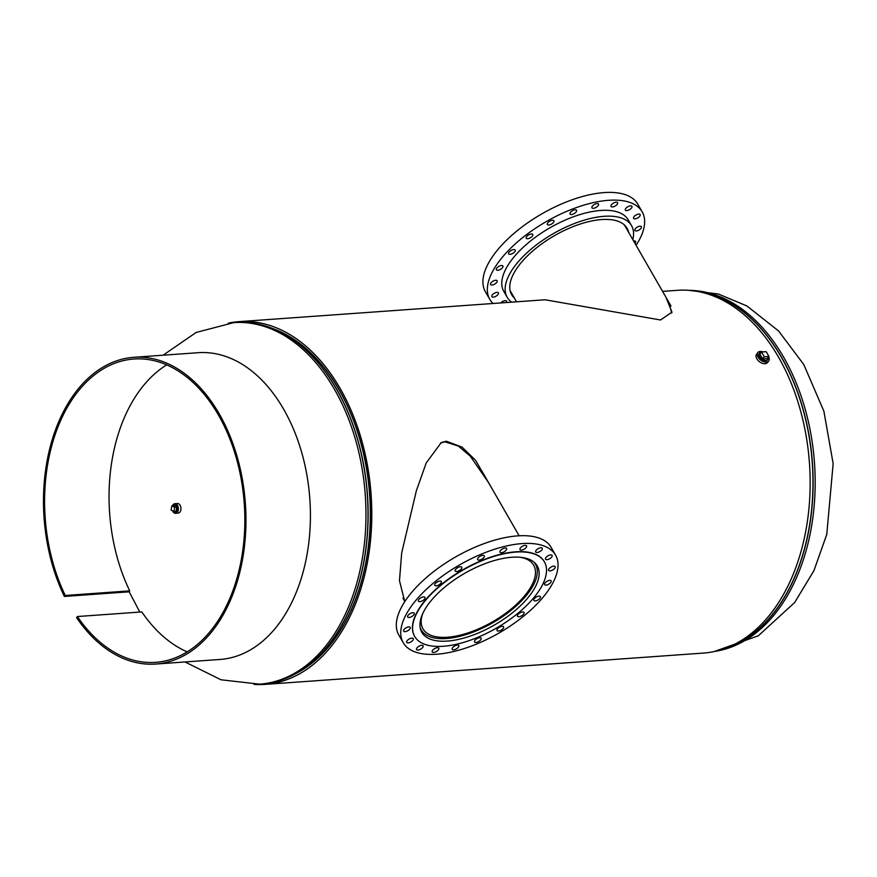 <?xml version="1.0" encoding="UTF-8"?>
<svg xmlns="http://www.w3.org/2000/svg" width="877" height="877" viewBox="0 0 877 877"><rect width="100%" height="100%" fill="white"/><g stroke="black" fill="none" stroke-linecap="round" stroke-linejoin="round"><path stroke-width="1.32" d="M404.768 601.633L399.473 580.695L401.688 552.938L416.356 490.78L426.211 462.946L441.252 442.589L446.294 441.219L462.015 447.106L475.531 460.239L494.749 493.389M440.594 442.94L445.034 441.855L458.353 446.053L470.302 456.204L488.588 482.679M671.716 313.001L668.756 302.116M228.272 323.164A181.846 119.338 85.9 0 1 239.103 321.629L545.099 299.77L660.513 319.984L671.979 312.179L665.906 297.171M239.103 321.629A181.846 119.338 85.9 0 1 340.188 388.544A181.846 119.338 85.9 0 1 364.152 577.209A181.846 119.338 85.9 0 1 265.018 684.389A181.846 119.338 85.9 0 1 254.078 684.411M662.573 291.372L677.461 290.309A181.846 119.338 85.9 0 1 778.557 357.224A181.846 119.338 85.9 0 1 802.51 545.889A181.846 119.338 85.9 0 1 703.376 653.08L265.018 684.389M271.793 328.173A179.785 117.989 85.9 0 1 339.191 389.848A179.785 117.989 85.9 0 1 296.448 673.262M175.543 512.091A3.607 2.368 -94.1 0 0 177.483 507.619A3.607 2.368 -94.1 0 0 175.027 504.9M172.539 510.776A4.802 3.157 -94.1 0 0 175.564 513.297L178.152 513.111A4.802 3.157 -94.1 0 0 180.815 507.147A4.802 3.157 -94.1 0 0 177.461 503.519L174.885 503.705A4.802 3.157 -94.1 0 0 172.495 505.832M175.564 513.297A4.802 3.157 -94.1 0 0 178.239 507.334A4.802 3.157 -94.1 0 0 174.885 503.705M759.087 353.661A5.218 3.168 37.6 0 0 759.482 357.301A5.218 3.168 37.6 0 0 767.353 360.03M762.957 351.907A6.863 4.166 37.6 0 0 757.827 352.598L756.577 354.22A6.863 4.166 37.6 0 0 757.037 359.088A6.863 4.166 37.6 0 0 762.486 363.352A6.863 4.166 37.6 0 0 767.463 362.596L768.712 360.973A6.863 4.166 37.6 0 0 768.647 356.807M757.827 352.598A6.863 4.166 37.6 0 0 758.287 357.465A6.863 4.166 37.6 0 0 763.735 361.73A6.863 4.166 37.6 0 0 768.712 360.973M173.525 511.258A3.607 2.368 -94.1 0 0 174.38 511.949A3.607 2.368 -94.1 0 0 175.225 512.124A3.607 2.368 -94.1 0 0 177.34 508.989A3.607 2.368 -94.1 0 0 175.553 505.086A3.607 2.368 -94.1 0 0 174.709 504.922A3.607 2.368 -94.1 0 0 173.317 505.766M176.025 511.313L176.748 507.081L173.909 505.722L171.837 505.876L171.114 510.107L173.953 511.455L176.025 511.313M173.953 511.455L174.676 507.224L176.748 507.081M174.676 507.224L171.837 505.876M761.313 352.313A5.218 3.168 37.6 0 0 759.46 353.179A5.218 3.168 37.6 0 0 759.668 356.643A5.218 3.168 37.6 0 0 763.812 360.074A5.218 3.168 37.6 0 0 767.726 359.548A5.218 3.168 37.6 0 0 768.088 357.531M762.65 358.912L767.276 358.583L768.932 356.446L766.191 351.677L761.554 352.006L759.91 354.144L762.65 358.912L764.306 356.775L768.932 356.446M761.554 352.006L764.306 356.775M575.126 209.778A3.771 1.688 150.1 0 0 571.322 211.478A3.771 1.688 150.1 0 0 570.028 214.043A3.771 1.688 150.1 0 0 571.464 214.536A3.771 1.688 150.1 0 0 575.279 212.837A3.771 1.688 150.1 0 0 576.573 210.283A3.771 1.688 150.1 0 0 575.126 209.778M552.477 220.259A3.771 1.688 150.1 0 0 548.662 221.958A3.771 1.688 150.1 0 0 547.369 224.523A3.771 1.688 150.1 0 0 548.816 225.016A3.771 1.688 150.1 0 0 552.62 223.317A3.771 1.688 150.1 0 0 553.913 220.752A3.771 1.688 150.1 0 0 552.477 220.259M531.33 233.973A3.771 1.688 150.1 0 0 527.515 235.672A3.771 1.688 150.1 0 0 526.222 238.226A3.771 1.688 150.1 0 0 527.669 238.719A3.771 1.688 150.1 0 0 531.473 237.02A3.771 1.688 150.1 0 0 532.767 234.466A3.771 1.688 150.1 0 0 531.33 233.973M513.747 249.561A3.771 1.688 150.1 0 0 509.943 251.26A3.771 1.688 150.1 0 0 508.649 253.826A3.771 1.688 150.1 0 0 510.096 254.319A3.771 1.688 150.1 0 0 513.9 252.62A3.771 1.688 150.1 0 0 515.194 250.055A3.771 1.688 150.1 0 0 513.747 249.561M501.469 265.512A3.771 1.688 150.1 0 0 497.665 267.211A3.771 1.688 150.1 0 0 496.371 269.776A3.771 1.688 150.1 0 0 497.807 270.269A3.771 1.688 150.1 0 0 501.622 268.57A3.771 1.688 150.1 0 0 502.916 266.005A3.771 1.688 150.1 0 0 501.469 265.512M495.68 280.267A3.771 1.688 150.1 0 0 491.876 281.966A3.771 1.688 150.1 0 0 490.583 284.521A3.771 1.688 150.1 0 0 492.019 285.014A3.771 1.688 150.1 0 0 495.834 283.315A3.771 1.688 150.1 0 0 497.127 280.761A3.771 1.688 150.1 0 0 495.68 280.267M496.952 292.37A3.771 1.688 150.1 0 0 493.148 294.069A3.771 1.688 150.1 0 0 491.854 296.623A3.771 1.688 150.1 0 0 493.302 297.128A3.771 1.688 150.1 0 0 497.106 295.428A3.771 1.688 150.1 0 0 498.399 292.863A3.771 1.688 150.1 0 0 496.952 292.37M506.38 302.532A3.771 1.688 150.1 0 0 506.61 301.14A3.771 1.688 150.1 0 0 505.163 300.647A3.771 1.688 150.1 0 0 500.734 302.938M634.981 243.378A3.771 1.688 150.1 0 0 635.617 241.449A3.771 1.688 150.1 0 0 634.181 240.956A3.771 1.688 150.1 0 0 633.632 241.032M639.969 226.211A3.771 1.688 150.1 0 0 636.154 227.91A3.771 1.688 150.1 0 0 634.86 230.465A3.771 1.688 150.1 0 0 636.307 230.958A3.771 1.688 150.1 0 0 640.111 229.259A3.771 1.688 150.1 0 0 641.405 226.704A3.771 1.688 150.1 0 0 639.969 226.211M638.686 214.098A3.771 1.688 150.1 0 0 634.882 215.797A3.771 1.688 150.1 0 0 633.589 218.362A3.771 1.688 150.1 0 0 635.036 218.855A3.771 1.688 150.1 0 0 638.84 217.156A3.771 1.688 150.1 0 0 640.133 214.602A3.771 1.688 150.1 0 0 638.686 214.098M630.475 205.832A3.771 1.688 150.1 0 0 626.671 207.531A3.771 1.688 150.1 0 0 625.378 210.085A3.771 1.688 150.1 0 0 626.825 210.579A3.771 1.688 150.1 0 0 630.629 208.879A3.771 1.688 150.1 0 0 631.922 206.325A3.771 1.688 150.1 0 0 630.475 205.832M616.136 202.192A3.771 1.688 150.1 0 0 612.332 203.892A3.771 1.688 150.1 0 0 611.028 206.457A3.771 1.688 150.1 0 0 612.475 206.95A3.771 1.688 150.1 0 0 616.279 205.251A3.771 1.688 150.1 0 0 617.583 202.686A3.771 1.688 150.1 0 0 616.136 202.192M597.062 203.563A3.771 1.688 150.1 0 0 593.258 205.262A3.771 1.688 150.1 0 0 591.964 207.816A3.771 1.688 150.1 0 0 593.4 208.309A3.771 1.688 150.1 0 0 597.215 206.61A3.771 1.688 150.1 0 0 598.509 204.056A3.771 1.688 150.1 0 0 597.062 203.563M511.74 302.148A71.739 32.109 -29.9 0 1 507.169 297.226A71.739 32.109 -29.9 0 1 531.769 248.586A71.739 32.109 -29.9 0 1 604.121 216.312A71.739 32.109 -29.9 0 1 631.55 225.707A71.739 32.109 -29.9 0 1 632.81 239.618M507.169 297.226L503.804 291.372A71.739 32.109 -29.9 0 1 528.403 242.732A71.739 32.109 -29.9 0 1 600.756 210.458A71.739 32.109 -29.9 0 1 628.184 219.853L631.55 225.707M493.027 303.486A87.864 39.333 -29.9 0 1 489.826 299.419A87.864 39.333 -29.9 0 1 519.951 239.838A87.864 39.333 -29.9 0 1 608.583 200.307A87.864 39.333 -29.9 0 1 642.161 211.806A87.864 39.333 -29.9 0 1 636.088 245.319M489.826 299.419L485.387 291.701A87.864 39.333 -29.9 0 1 515.512 232.12A87.864 39.333 -29.9 0 1 604.143 192.589A87.864 39.333 -29.9 0 1 637.732 204.1L642.161 211.806M514.361 298.016A66.586 29.807 -29.9 0 1 511.631 294.661A66.586 29.807 -29.9 0 1 534.466 249.517A66.586 29.807 -29.9 0 1 601.633 219.557A66.586 29.807 -29.9 0 1 627.088 228.272A66.586 29.807 -29.9 0 1 628.612 232.317M422.758 613.549A63.846 28.579 150.1 0 0 422.988 628.864A63.846 28.579 150.1 0 0 451.282 636.834A63.846 28.579 150.1 0 0 513.593 606.961A63.846 28.579 150.1 0 0 533.676 565.216A63.846 28.579 150.1 0 0 520.554 557.323M420.171 627.625A65.896 29.5 150.1 0 0 421.201 629.894A65.896 29.5 150.1 0 0 450.416 638.116A65.896 29.5 150.1 0 0 514.722 607.279A65.896 29.5 150.1 0 0 535.463 564.196A65.896 29.5 150.1 0 0 534.016 562.157M537.371 552.477A3.771 1.688 150.1 0 0 541.054 550.712A3.771 1.688 150.1 0 0 542.249 548.235A3.771 1.688 150.1 0 0 540.572 547.763A3.771 1.688 150.1 0 0 536.888 549.539A3.771 1.688 150.1 0 0 535.704 552.006A3.771 1.688 150.1 0 0 537.371 552.477M547.237 559.636A3.771 1.688 150.1 0 0 550.92 557.871A3.771 1.688 150.1 0 0 552.104 555.404A3.771 1.688 150.1 0 0 550.427 554.933A3.771 1.688 150.1 0 0 546.744 556.698A3.771 1.688 150.1 0 0 545.56 559.164A3.771 1.688 150.1 0 0 547.237 559.636M550.296 570.872A3.771 1.688 150.1 0 0 553.979 569.107A3.771 1.688 150.1 0 0 555.163 566.641A3.771 1.688 150.1 0 0 553.497 566.169A3.771 1.688 150.1 0 0 549.813 567.934A3.771 1.688 150.1 0 0 548.618 570.401A3.771 1.688 150.1 0 0 550.296 570.872M546.261 585.091A3.771 1.688 150.1 0 0 549.945 583.326A3.771 1.688 150.1 0 0 551.129 580.848A3.771 1.688 150.1 0 0 549.462 580.377A3.771 1.688 150.1 0 0 545.779 582.153A3.771 1.688 150.1 0 0 544.584 584.619A3.771 1.688 150.1 0 0 546.261 585.091M535.529 600.888A3.771 1.688 150.1 0 0 539.212 599.112A3.771 1.688 150.1 0 0 540.396 596.645A3.771 1.688 150.1 0 0 538.73 596.174A3.771 1.688 150.1 0 0 535.036 597.939A3.771 1.688 150.1 0 0 533.852 600.416A3.771 1.688 150.1 0 0 535.529 600.888M519.14 616.717A3.771 1.688 150.1 0 0 522.824 614.952A3.771 1.688 150.1 0 0 524.007 612.475A3.771 1.688 150.1 0 0 522.341 612.003A3.771 1.688 150.1 0 0 518.658 613.779A3.771 1.688 150.1 0 0 517.463 616.246A3.771 1.688 150.1 0 0 519.14 616.717M498.706 631.034A3.771 1.688 150.1 0 0 502.389 629.269A3.771 1.688 150.1 0 0 503.584 626.792A3.771 1.688 150.1 0 0 501.907 626.331A3.771 1.688 150.1 0 0 498.224 628.096A3.771 1.688 150.1 0 0 497.04 630.563A3.771 1.688 150.1 0 0 498.706 631.034M476.233 642.435A3.771 1.688 150.1 0 0 479.916 640.67A3.771 1.688 150.1 0 0 481.1 638.204A3.771 1.688 150.1 0 0 479.423 637.732A3.771 1.688 150.1 0 0 475.74 639.497A3.771 1.688 150.1 0 0 474.556 641.964A3.771 1.688 150.1 0 0 476.233 642.435M453.902 649.813A3.771 1.688 150.1 0 0 457.586 648.037A3.771 1.688 150.1 0 0 458.781 645.571A3.771 1.688 150.1 0 0 457.103 645.099A3.771 1.688 150.1 0 0 453.42 646.864A3.771 1.688 150.1 0 0 452.236 649.342A3.771 1.688 150.1 0 0 453.902 649.813M433.918 652.433A3.771 1.688 150.1 0 0 437.601 650.668A3.771 1.688 150.1 0 0 438.796 648.191A3.771 1.688 150.1 0 0 437.119 647.719A3.771 1.688 150.1 0 0 433.435 649.484A3.771 1.688 150.1 0 0 432.24 651.962A3.771 1.688 150.1 0 0 433.918 652.433M418.23 650.043A3.771 1.688 150.1 0 0 421.914 648.278A3.771 1.688 150.1 0 0 423.098 645.801A3.771 1.688 150.1 0 0 421.431 645.329A3.771 1.688 150.1 0 0 417.748 647.105A3.771 1.688 150.1 0 0 416.553 649.572A3.771 1.688 150.1 0 0 418.23 650.043M408.375 642.874A3.771 1.688 150.1 0 0 412.058 641.109A3.771 1.688 150.1 0 0 413.242 638.642A3.771 1.688 150.1 0 0 411.565 638.171A3.771 1.688 150.1 0 0 407.882 639.936A3.771 1.688 150.1 0 0 406.698 642.402A3.771 1.688 150.1 0 0 408.375 642.874M405.306 631.637A3.771 1.688 150.1 0 0 408.989 629.872A3.771 1.688 150.1 0 0 410.184 627.406A3.771 1.688 150.1 0 0 408.507 626.934A3.771 1.688 150.1 0 0 404.823 628.699A3.771 1.688 150.1 0 0 403.639 631.166A3.771 1.688 150.1 0 0 405.306 631.637M409.34 617.43A3.771 1.688 150.1 0 0 413.023 615.665A3.771 1.688 150.1 0 0 414.218 613.187A3.771 1.688 150.1 0 0 412.541 612.716A3.771 1.688 150.1 0 0 408.857 614.492A3.771 1.688 150.1 0 0 407.673 616.959A3.771 1.688 150.1 0 0 409.34 617.43M420.083 601.633A3.771 1.688 150.1 0 0 423.766 599.868A3.771 1.688 150.1 0 0 424.95 597.401A3.771 1.688 150.1 0 0 423.273 596.93A3.771 1.688 150.1 0 0 419.59 598.695A3.771 1.688 150.1 0 0 418.406 601.162A3.771 1.688 150.1 0 0 420.083 601.633M436.461 585.803A3.771 1.688 150.1 0 0 440.144 584.038A3.771 1.688 150.1 0 0 441.339 581.572A3.771 1.688 150.1 0 0 439.662 581.1A3.771 1.688 150.1 0 0 435.979 582.865A3.771 1.688 150.1 0 0 434.795 585.332A3.771 1.688 150.1 0 0 436.461 585.803M456.895 571.486A3.771 1.688 150.1 0 0 460.578 569.721A3.771 1.688 150.1 0 0 461.773 567.244A3.771 1.688 150.1 0 0 460.096 566.772A3.771 1.688 150.1 0 0 456.413 568.548A3.771 1.688 150.1 0 0 455.218 571.015A3.771 1.688 150.1 0 0 456.895 571.486M479.379 560.074A3.771 1.688 150.1 0 0 483.063 558.309A3.771 1.688 150.1 0 0 484.247 555.843A3.771 1.688 150.1 0 0 482.569 555.371A3.771 1.688 150.1 0 0 478.886 557.136A3.771 1.688 150.1 0 0 477.702 559.614A3.771 1.688 150.1 0 0 479.379 560.074M501.699 552.707A3.771 1.688 150.1 0 0 505.382 550.942A3.771 1.688 150.1 0 0 506.566 548.476A3.771 1.688 150.1 0 0 504.9 548.004A3.771 1.688 150.1 0 0 501.216 549.769A3.771 1.688 150.1 0 0 500.022 552.236A3.771 1.688 150.1 0 0 501.699 552.707M521.683 550.087A3.771 1.688 150.1 0 0 525.367 548.322A3.771 1.688 150.1 0 0 526.562 545.856A3.771 1.688 150.1 0 0 524.885 545.384A3.771 1.688 150.1 0 0 521.201 547.149A3.771 1.688 150.1 0 0 520.006 549.616A3.771 1.688 150.1 0 0 521.683 550.087M555.569 555.108L551.14 547.391A87.864 39.333 150.1 0 0 512.19 536.428A87.864 39.333 150.1 0 0 426.43 577.537A87.864 39.333 150.1 0 0 398.794 634.992L403.234 642.709A87.864 39.333 150.1 0 0 442.183 653.661A87.864 39.333 150.1 0 0 527.932 612.563A87.864 39.333 150.1 0 0 555.569 555.108A87.864 39.333 150.1 0 0 516.619 544.146A87.864 39.333 150.1 0 0 430.87 585.244A87.864 39.333 150.1 0 0 403.234 642.709M544.343 561.74A74.83 33.501 150.1 0 0 544.266 561.609A74.83 33.501 150.1 0 0 511.094 552.269A74.83 33.501 150.1 0 0 438.072 587.272A74.83 33.501 150.1 0 0 414.536 636.209A74.83 33.501 150.1 0 0 414.613 636.34M511.247 552.543A74.83 33.501 150.1 0 0 438.226 587.546A74.83 33.501 150.1 0 0 414.689 636.472A74.83 33.501 150.1 0 0 447.862 645.801A74.83 33.501 150.1 0 0 520.883 610.798A74.83 33.501 150.1 0 0 544.42 561.872A74.83 33.501 150.1 0 0 511.247 552.543M451.348 640.67A66.586 29.807 150.1 0 0 516.334 609.515A66.586 29.807 150.1 0 0 537.283 565.983A66.586 29.807 150.1 0 0 507.761 557.673A66.586 29.807 150.1 0 0 442.775 588.818A66.586 29.807 150.1 0 0 421.826 632.361A66.586 29.807 150.1 0 0 451.348 640.67M166.696 364.876A152.05 99.792 -94.1 0 0 141.394 388.204A152.05 99.792 -94.1 0 0 129.719 590.879L128.831 591.832L64.372 596.437A153.771 100.91 85.9 0 1 76.178 391.482A153.771 100.91 85.9 0 1 133.764 357.301A153.771 100.91 85.9 0 1 236.922 455.952A153.771 100.91 85.9 0 1 213.264 629.872A153.771 100.91 85.9 0 1 155.678 664.053A153.771 100.91 85.9 0 1 76.617 617.726L77.373 616.531L141.822 611.927A152.05 99.792 -94.1 0 0 187.196 651.874M129.719 590.879L65.271 595.483A152.05 99.792 85.9 0 1 76.946 392.808A152.05 99.792 85.9 0 1 133.885 359.011A152.05 99.792 85.9 0 1 235.891 456.566A152.05 99.792 85.9 0 1 212.497 628.546A152.05 99.792 85.9 0 1 155.558 662.343A152.05 99.792 85.9 0 1 77.373 616.531M155.678 664.053L220.127 659.449A153.771 100.91 -94.1 0 0 277.713 625.268A153.771 100.91 -94.1 0 0 301.37 451.348A153.771 100.91 -94.1 0 0 198.213 352.697L133.764 357.301M65.271 595.483L64.372 596.437M445.034 441.855L446.294 441.219M714.898 651.392A181.232 118.932 -94.1 0 0 776.627 611.784A181.232 118.932 -94.1 0 0 805.755 411.214A181.232 118.932 -94.1 0 0 689.103 290.342M720.423 649.945A181.199 118.91 -94.1 0 0 774.424 611.916A181.199 118.91 -94.1 0 0 805.02 417.035A181.199 118.91 -94.1 0 0 694.781 290.978M719.217 650.296A181.232 118.932 -94.1 0 0 774.577 611.938A181.232 118.932 -94.1 0 0 804.922 416.016A181.232 118.932 -94.1 0 0 693.532 290.802M163.089 355.207L196.174 332.449L233.72 322.637A181.232 118.932 85.9 0 1 355.295 438.895A181.232 118.932 85.9 0 1 327.417 643.882A181.232 118.932 85.9 0 1 259.548 684.17L220.982 679.785L185.003 661.96M272.626 328.502A179.763 117.967 85.9 0 1 365.665 463.33A179.763 117.967 85.9 0 1 332.186 642.359A179.763 117.967 85.9 0 1 297.226 672.823M253.113 323.164A181.199 118.91 85.9 0 1 271.738 328.151L274.665 329.292A179.785 117.989 85.9 0 1 365.852 464.963A179.785 117.989 85.9 0 1 332.065 642.392A179.785 117.989 85.9 0 1 299.134 671.749L296.393 673.295A181.199 118.91 85.9 0 1 278.667 680.881M271.738 328.151A181.199 118.91 85.9 0 1 363.648 464.887A181.199 118.91 85.9 0 1 329.588 643.707A181.199 118.91 85.9 0 1 296.393 673.295C285.266 679.565 273.668 683.139 261.598 684.016A181.232 118.932 85.9 0 0 329.467 643.74A181.232 118.932 85.9 0 0 357.356 438.752A181.232 118.932 85.9 0 0 235.77 322.484C247.84 321.64 259.833 323.525 271.738 328.151M714.207 651.534L758.331 635.781L794.639 602.532L813.911 570.697L826.759 534.477L833.15 463.615L823.876 411.192L803.781 364.514L778.502 330.892L746.908 305.963L718.362 294.014L688.401 290.287M233.72 322.637L235.77 322.484M139.816 612.069L129.072 591.569M259.548 684.17L261.598 684.016M510.107 290.616L516.542 301.809M624.358 224.918L670.993 306.018M535.463 564.196L534.553 562.617M519.129 535.781L482.098 471.387M421.201 629.894L420.302 628.316M404.867 601.479L402.949 598.147"/></g></svg>
